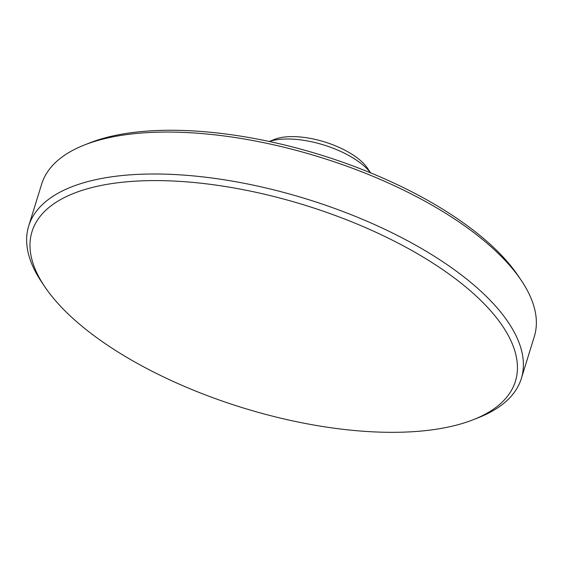 <?xml version="1.0" encoding="UTF-8"?>
<svg xmlns="http://www.w3.org/2000/svg" width="563" height="563" viewBox="0 0 563 563"><rect width="100%" height="100%" fill="white"/><g stroke="black" fill="none" stroke-linecap="round" stroke-linejoin="round"><path stroke-width="0.84" d="M269.255 141.482L274.533 139.378A54.794 22.949 17.2 0 1 324.64 141.946A54.794 22.949 17.2 0 1 367.428 168.133L370.602 172.848M269.332 141.496A61.24 25.645 17.2 0 1 370.517 172.82M44.794 286.75L41.718 282.183A257.854 107.983 17.2 0 1 28.692 226.016L41.669 184.08A257.854 107.983 17.2 0 1 84.154 145.099L89.271 143.065A253.019 105.957 17.2 0 1 320.621 154.916A253.019 105.957 17.2 0 1 518.206 275.842L521.282 280.416A257.854 107.983 17.2 0 1 534.308 336.575L521.331 378.519A257.854 107.983 17.2 0 1 478.846 417.493L473.729 419.526A253.019 105.957 17.2 0 1 64.991 310.86A253.019 105.957 17.2 0 1 44.794 286.75A253.019 105.957 17.2 0 1 305.04 205.242A253.019 105.957 17.2 0 1 473.729 419.526M84.154 145.099A257.854 107.983 17.2 0 1 319.925 157.176A257.854 107.983 17.2 0 1 521.282 280.416M28.692 226.016A257.854 107.983 17.2 0 1 306.941 199.119A257.854 107.983 17.2 0 1 521.331 378.519"/></g></svg>
